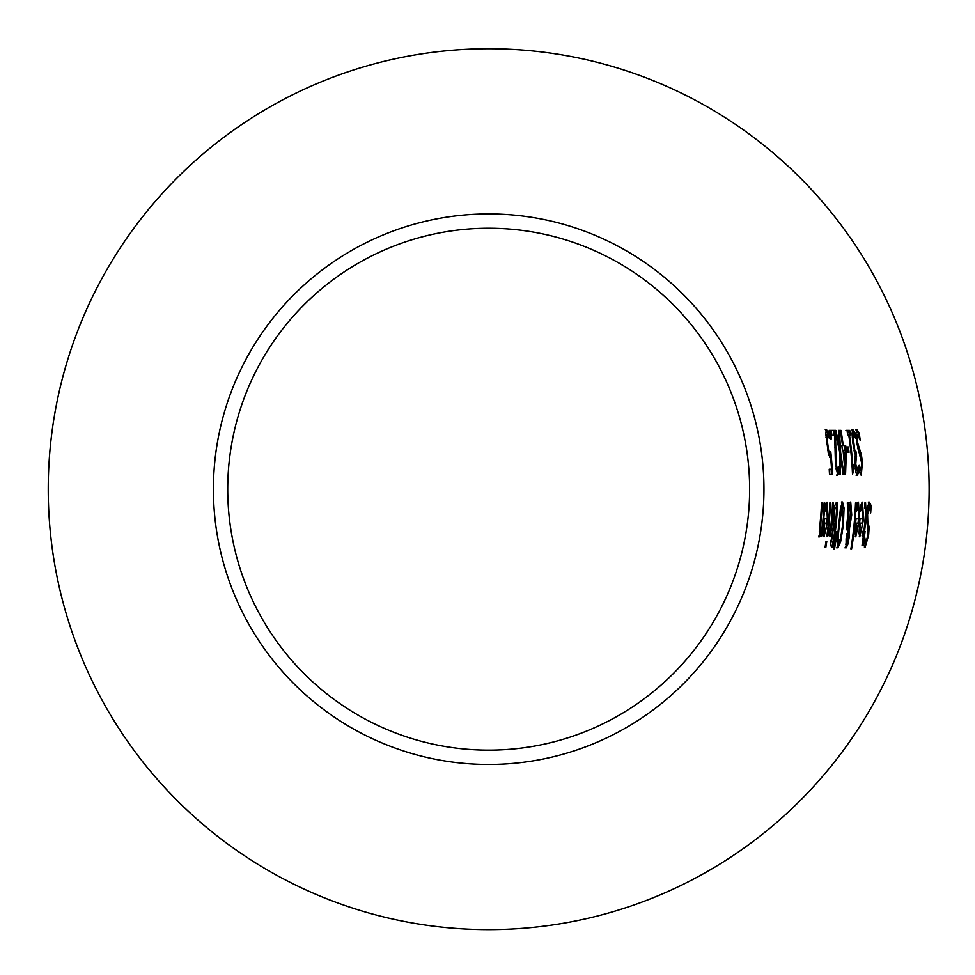 <?xml version="1.0" encoding="UTF-8"?>
<svg xmlns="http://www.w3.org/2000/svg" width="975" height="975" viewBox="0 0 975 975"><rect width="100%" height="100%" fill="white"/><g stroke="black" fill="none" stroke-linecap="round" stroke-linejoin="round"><path stroke-width="1.46" d="M831.139 469.255A343.042 343.042 0 0 1 831.407 474.435L829.493 474.435A341.128 341.128 0 0 0 829.225 469.255L830.432 469.255M829.225 469.255L831.541 469.255A343.432 343.432 0 0 0 830.651 457.519L828.628 455.02L825.74 433.778L826.373 429.463L828.263 431.962A344.37 344.37 0 0 1 829.262 438.202L827.227 434.57L826.837 437.239L828.677 450.767L829.81 452.802A343.042 343.042 0 0 1 830.249 457.519M827.982 452.071L829.81 452.802L830.785 451.73A344.151 344.151 0 0 1 832.516 474.435L829.493 474.435M827.227 434.57L825.813 434.984M825.252 429.463L827.141 431.962A343.261 343.261 0 0 1 827.617 434.801M828.677 450.767L827.751 450.767M830.651 457.519L829.64 457.519M826.837 437.239L825.996 437.239M828.263 431.962L827.141 431.962M862.253 507.012L860.62 511.01A372.584 372.584 0 0 0 860.925 504.94L862.448 502.162L863.545 519.261L859.792 536.884L859.036 533.215L859.743 521.893A372.499 372.499 0 0 0 859.999 518.858L862.875 518.858L862.253 507.012L860.828 507.207M859.999 518.858L861.754 518.858M862.461 518.858L862.071 523.112M860.62 532.204L859.304 536.311M861.9 502.588L862.753 507.658M859.048 532.179L860.389 532.313L861.51 529.717L862.509 523.112L859.645 523.112M861.4 523.112L860.316 523.112L859.889 529.754L859.146 529.754M859.889 529.754L860.389 532.313M857.902 502.588L858.768 507.658M858.463 518.858L858.073 523.112M858.268 507.012L856.635 511.01A368.599 368.599 0 0 0 856.94 504.94L858.463 502.162L859.548 519.261L855.77 536.884L855.026 533.215L855.745 521.893A368.513 368.513 0 0 0 856.001 518.858L858.878 518.858L858.268 507.012L856.842 507.207M856.611 532.204L855.282 536.311M856.001 518.858L857.756 518.858M856.379 532.313L858.512 523.112L856.318 523.112L856.379 532.313L855.038 532.179M855.879 529.754L855.136 529.754M857.391 523.112L855.636 523.112M864.179 542.246L865.715 542.673L867.787 535.75L866.775 515.47L867.811 506.122L869.408 502.125L871.089 505.55A382.748 382.748 0 0 1 870.699 512.899L869.261 507.195L867.555 507.768M866.324 542.063L864.435 547.377M866.519 520.723L867.994 529.498M868.298 502.125L869.968 505.55A381.639 381.639 0 0 1 869.858 508.012M869.261 507.195L867.604 514.544L867.774 521.284L869.152 527.183L868.628 535.141L865.02 547.743L863.789 544.879A379.226 379.226 0 0 0 864.764 537.883L864.764 537.883M864.825 537.883L865.715 542.673M869.152 527.183L868.03 527.183M868.603 523.283L867.482 523.283M871.089 505.55L869.968 505.55M856.233 502.905A367.807 367.807 0 0 1 851.602 548.913L850.895 548.913A367.1 367.1 0 0 0 855.526 502.905L856.233 502.905L855.526 502.905M851.602 548.913L850.895 548.913M862.229 535.957L862.058 535.957A376.301 376.301 0 0 0 862.607 531.351L862.777 531.351M863.947 531.351A377.63 377.63 0 0 1 863.411 535.957M864.886 502.881L865.288 507.171M862.607 531.351L863.899 531.351A377.581 377.581 0 0 0 865.337 515.617L865.629 509.194L864.557 507.122M865.154 507.122L864.496 508.194A376.301 376.301 0 0 0 864.715 503.197L865.52 502.271L866.202 513.045A378.276 378.276 0 0 1 864.593 531.351L865.069 531.351A378.739 378.739 0 0 1 864.52 535.957L864.057 535.957A378.276 378.276 0 0 1 862.753 545.452L862.046 545.452A377.581 377.581 0 0 0 863.35 535.957L862.058 535.957M862.753 545.452L862.046 545.452M864.52 535.957L862.936 535.957M864.593 531.351L863.899 531.351M840.608 541.917L837.866 547.877L837.025 541.917L840.487 507.975L842.534 501.979L844.045 507.975L843.399 524.928L840.608 541.917L839.487 541.917L836.745 547.877M841.425 501.979L842.948 508.255M838.671 542.807L840.584 538.249L842.632 524.928L842.315 507.049L839.28 524.928L838.122 538.249L838.671 542.807L837.549 542.807L837.025 541.698M842.315 507.049L840.45 508.194M846.763 544.172L845.008 547.877M848.457 527.926L848.555 529.888M849.054 525.757L848.53 527.633M850.139 502.564L850.822 507.768M847.921 514.715L848.043 517.079M850.31 506.793L848.872 511.826L849.444 525.757L850.87 516.433L850.31 506.793L849.091 506.829M848.213 509.23L847.884 511.034M845.569 544.148L846.751 544.172L848.36 537.956L848.64 529.888L847.787 529.888M848.64 529.888L847.665 533.459L846.958 533.459M847.665 533.459L846.751 544.172M848.872 511.826L847.933 511.826M849.444 525.757L848.494 525.757M848.213 517.079L846.922 529.815L846.203 529.815A359.812 359.812 0 0 0 846.507 526.963L848.043 513.788L847.299 502.905L848.25 502.905L848.713 509.23L850.712 501.979L851.736 515.007L849.578 527.853L849.128 537.676L847.738 544.708L846.129 547.877L846.105 538.748L848.53 527.78L847.628 517.079M846.922 529.815L846.203 529.815M847.738 544.708L846.617 544.708M849.578 527.853L848.494 527.853M848.713 509.23L847.775 509.23M848.25 502.905L847.299 502.905M836.94 531.777L834.576 548.913L833.747 548.913L836.44 531.777M834.576 548.913L833.747 548.913M836.55 502.905A348.136 348.136 0 0 1 836.318 507.902M835.051 524.184A348.136 348.136 0 0 1 834.527 529.072M832.796 541.954A348.136 348.136 0 0 1 831.992 546.951L833.113 546.951L831.638 546.951L830.468 545.171L833.089 527.609A346.539 346.539 0 0 0 833.113 527.39L833.113 516.433L834.332 506.476L836.075 502.905L837.659 502.905A349.245 349.245 0 0 1 833.113 546.951M832.638 523.039L833.491 524.184L835.441 524.184A348.514 348.514 0 0 0 836.696 507.902L833.796 509.767M836.099 507.902L834.99 507.902L833.637 509.767M830.517 540.808L831.346 541.954L833.174 541.954A348.514 348.514 0 0 0 834.905 529.072L833.052 530.534L831.638 540.808L830.651 540.808M834.076 529.072L832.601 529.169M831.638 540.808L832.467 541.954M834.746 509.767L833.747 523.039L832.76 523.039M833.747 523.039L834.6 524.184M828.933 529.998L830.81 526.354A344.138 344.138 0 0 0 832.553 502.905L833.247 502.905A344.833 344.833 0 0 1 830.334 535.957L829.628 535.957A344.138 344.138 0 0 0 830.273 531.034L828.153 535.775A342.652 342.652 0 0 0 828.896 529.998L828.896 529.998M830.273 531.034L829.152 531.034L828.445 533.52M830.334 535.957L829.628 535.957M833.247 502.905L832.553 502.905M830.115 528.816A343.724 343.724 0 0 1 829.859 531.034M830.505 502.905A342.091 342.091 0 0 1 827.568 535.957L826.861 535.957A341.396 341.396 0 0 0 829.81 502.905L830.505 502.905L829.81 502.905M827.568 535.957L826.861 535.957M826.8 541.454A342.14 342.14 0 0 1 825.862 547.243L825.057 547.243A341.347 341.347 0 0 0 826.008 541.454L826.8 541.454L826.008 541.454M825.862 547.243L825.057 547.243M826.8 507.012L825.155 511.01A337.167 337.167 0 0 0 825.484 504.94L827.019 502.162L828.019 519.261L824.058 536.884L823.351 533.215L824.192 521.893A337.094 337.094 0 0 0 824.472 518.858L827.348 518.858L826.8 507.012L825.374 507.207M824.472 518.858L826.227 518.858M826.934 518.858L826.507 523.112M824.96 532.204L823.582 536.311M826.459 502.588L827.3 507.658M823.388 532.179L824.716 532.313L825.874 529.717L826.946 523.112L824.07 523.112M825.825 523.112L824.753 523.112L824.253 529.754L823.509 529.754M824.253 529.754L824.716 532.313M859.17 465.367L860.986 470.157L861.705 463.222L856.769 442.955L855.977 433.607L856.806 429.609L859.182 433.034L858.049 433.034A373.62 373.62 0 0 1 858.414 435.496M855.684 429.609L858.049 433.034M859.182 433.034A374.729 374.729 0 0 1 860.218 440.383L857.647 434.679L856.038 435.252M857.647 434.679L857.427 442.028L860.121 450.767L858.999 450.767L860.718 456.982M857.537 448.207L858.999 450.767M860.121 450.767L861.412 454.667L860.303 454.667M861.412 454.667L862.424 462.625L861.254 475.215L859.499 472.363A371.195 371.195 0 0 0 859.109 465.367M861.461 469.548L860.608 474.862M860.986 470.157L859.365 469.731M822.242 502.905L821.547 502.905L822.242 502.905A333.84 333.84 0 0 1 820.938 521.759L820.609 531.607L822.169 527.609A335.692 335.692 0 0 0 824.094 502.905L824.801 502.905A336.387 336.387 0 0 1 821.803 535.957L821.108 535.957A335.692 335.692 0 0 0 821.596 532.277L820.487 532.277L818.586 536.884M821.474 529.973A335.278 335.278 0 0 1 821.182 532.277M819.305 531.497L820.609 531.607M824.801 502.905L824.094 502.905M821.803 535.957L821.108 535.957M821.596 532.277L819.707 536.884L819.975 524.355A333.145 333.145 0 0 0 821.547 502.905M849.761 430.389A365.832 365.832 0 0 1 850.456 434.887L849.444 434.887A364.833 364.833 0 0 1 852.674 464.405L853.673 464.405A365.832 365.832 0 0 1 853.917 468.439L852.516 474.581A364.126 364.126 0 0 0 848.737 434.887L847.738 434.887A363.139 363.139 0 0 0 847.031 430.389L848.628 430.389A364.723 364.723 0 0 1 849.335 434.887M845.91 430.389L848.628 430.389M849.444 434.887L848.737 434.887M853.673 464.405L851.955 464.405M853.917 468.439L852.235 468.951M852.564 464.405A364.723 364.723 0 0 1 852.808 468.439M855.246 468.902L855.989 470.255L857.11 470.255L858.219 466.403A370.281 370.281 0 0 1 858.597 472.656L857.488 472.656L856.16 475.361M858.597 472.656L857.269 475.361L856.013 472.863L855.063 464.722L855.294 454.874A368.221 368.221 0 0 0 855.258 454.447L852.918 443.454L852.028 433.534L852.747 429.463L854.709 432.181A370.439 370.439 0 0 1 855.623 438.421L853.6 434.57L853.113 437.032L854.795 450.267L856.099 451.839A369.318 369.318 0 0 1 856.562 456.727L854.941 456.897M854.99 451.839A368.209 368.209 0 0 1 855.246 454.423M855.282 454.898A368.209 368.209 0 0 1 855.453 456.727M854.222 451.571L855.794 451.839M853.6 434.57L852.101 435.143M851.626 429.463L853.588 432.181A369.33 369.33 0 0 1 853.99 434.813M857.366 470.084A369.172 369.172 0 0 1 857.488 472.656M854.709 432.181L853.588 432.181M853.113 437.032L852.235 437.032M856.318 456.727L855.782 464.124L857.11 470.255M843.765 450.267A357.203 357.203 0 0 1 845.227 467.476L845.63 450.267L842.388 450.267A355.838 355.838 0 0 0 841.839 445.526L842.497 445.526A356.497 356.497 0 0 0 840.292 430.389L841.011 430.389L840.292 430.389M841.011 430.389A357.203 357.203 0 0 1 843.204 445.526L845.654 445.526A359.641 359.641 0 0 1 846.361 451.73L845.557 474.435L844.874 474.435A356.497 356.497 0 0 0 843.046 450.267M845.557 474.435L844.874 474.435M845.654 445.526L842.095 445.526M846.361 451.73L845.618 451.73M844.838 467.476L844.691 470.462M844.545 445.526A358.532 358.532 0 0 1 845.093 450.267M845.227 467.476L844.521 467.476M847.884 452.339L846.909 452.339A360.116 360.116 0 0 0 846.312 446.989L847.299 446.989A361.091 361.091 0 0 1 847.884 452.339M846.312 446.989L848.408 446.989A362.2 362.2 0 0 1 849.006 452.339L846.909 452.339M848.408 446.989L847.299 446.989M835.014 430.389L835.868 430.389L835.014 430.389L839.804 452.729L839.658 474.435L840.45 474.435L839.658 474.435M835.868 430.389L839.731 447.952L838.902 447.952M839.731 447.952L838.61 430.389L839.414 430.389L838.61 430.389M839.414 430.389L840.633 452.449L839.755 452.449M839.378 447.952L839.487 450.974M840.633 452.449L843.948 474.435L843.107 474.435L840.645 457.19L840.45 474.435M839.841 454.204L840.352 457.19M840.645 457.19L839.889 457.19M843.948 474.435L843.107 474.435M833.588 435.496L830.846 435.496M837.793 470.108A349.635 349.635 0 0 1 837.927 472.717L836.635 475.361M836.038 469.792L837.549 470.255L838.646 466.44M830.005 430.389L833.454 430.389A349.745 349.745 0 0 1 834.283 435.496M838.683 466.44A350.744 350.744 0 0 1 839.036 472.717L837.927 472.717M839.036 472.717L837.744 475.361L835.404 463.259L834.71 435.496L831.967 435.496A347.466 347.466 0 0 0 831.139 430.389L834.576 430.389A350.854 350.854 0 0 1 835.587 436.642L834.722 436.642M835.587 436.642L836.136 462.942L837.549 470.255M834.576 430.389L833.454 430.389M830.078 430.389A346.43 346.43 0 0 1 831.431 438.811L830.529 438.811A345.54 345.54 0 0 0 829.189 430.389L830.078 430.389L829.189 430.389M831.431 438.811L830.529 438.811M488.682 48.75A440.444 440.444 0 0 0 107.25 709.41A440.444 440.444 0 0 0 870.114 709.41A440.444 440.444 0 0 0 488.682 48.75M741.853 552.459A260.959 260.959 0 0 1 255.084 605.512A260.959 260.959 0 0 1 460.407 229.771A260.959 260.959 0 0 1 741.853 552.459M755.747 555.933A275.279 275.279 0 0 1 443.942 760.805A275.279 275.279 0 0 1 214.329 466.745A275.279 275.279 0 0 1 488.682 213.915A275.279 275.279 0 0 1 755.747 555.933M827.58 444.417L826.824 444.417M863.545 519.261L862.436 519.261M859.548 519.261L858.439 519.261M868.628 535.141L867.86 535.141M867.774 521.284L866.665 521.284M867.604 514.544L866.848 514.544M866.202 513.045L865.495 513.045M844.045 507.975L842.936 507.975M843.399 524.928L842.632 524.928M838.122 538.249L837.245 538.249M839.28 524.928L838.512 524.928M846.922 538.176L846.19 538.176M849.128 537.676L848.408 537.676M850.748 523.112L850.042 523.112M851.736 515.007L850.968 515.007M833.052 530.534L832.272 530.534M832.016 536.213L831.248 536.213M833.905 516.189L833.138 516.189M828.019 519.261L826.898 519.261M857.427 442.028L856.659 442.028M858.902 448.768L857.793 448.768M862.424 462.625L861.656 462.625M820.267 529.145L819.487 529.145M820.938 521.759L820.231 521.759M853.722 443.881L852.967 443.881M854.795 450.267L853.942 450.267M855.782 464.124L855.026 464.124M856.367 468.902L855.416 468.902M836.782 468.475L835.88 468.475M836.136 462.942L835.38 462.942M835.685 447.232L834.819 447.232"/></g></svg>
